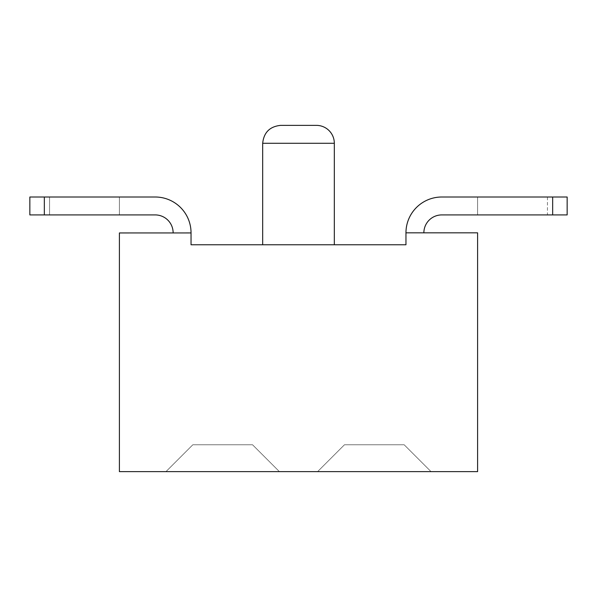 <?xml version="1.0" encoding="UTF-8"?>
<svg xmlns="http://www.w3.org/2000/svg" width="597" height="597" viewBox="0 0 597 597"><rect width="100%" height="100%" fill="white"/><g stroke="black" fill="none" stroke-linecap="round" stroke-linejoin="round"><path stroke-width="0.45" stroke-dasharray="2.98 2.24" d="M29.85 197.01L29.85 214.92L29.85 197.01L29.85 214.92L29.85 197.01L29.85 214.92L44.335 214.92L44.335 197.01L49.551 197.01L29.85 197.01L29.85 214.92L119.4 214.92L119.4 197.01L119.4 214.92L119.4 197.01L119.4 214.92L29.85 214.92L119.4 214.92L119.4 197.01L119.4 214.92L155.22 214.92L44.335 214.92L44.335 197.01L29.85 197.01L119.4 197.01L119.4 214.92L29.85 214.92L44.335 214.92L44.335 197.01L119.4 197.01L119.4 214.92L49.551 214.92L155.22 214.92L44.335 214.92L44.335 197.01L29.85 197.01L119.4 197.01L119.4 214.92L29.85 214.92L44.335 214.92L44.335 197.01L119.4 197.01L119.4 214.92L155.22 214.92L44.335 214.92L44.335 197.01L29.85 197.01L155.22 197.01A35.82 35.82 0 0 1 191.04 232.934L191.04 244.77L405.96 244.77L405.96 232.83A35.82 35.82 0 0 1 441.78 197.01L552.665 197.01L552.665 214.92L441.78 214.92A17.91 17.91 0 0 0 423.87 232.83L405.96 232.83A35.82 35.82 0 0 1 441.78 197.01A35.82 35.82 0 0 0 405.96 232.83L423.87 232.83A17.91 17.91 0 0 1 441.78 214.92A17.91 17.91 0 0 0 423.87 232.83L405.96 232.83A35.82 35.82 0 0 1 441.78 197.01A35.82 35.82 0 0 0 405.96 232.83A35.82 35.82 0 0 1 441.78 197.01A35.82 35.82 0 0 0 405.96 232.83A35.82 35.82 0 0 1 441.78 197.01L477.6 197.01L477.6 214.92L567.15 214.92L441.78 214.92A17.91 17.91 0 0 0 423.87 232.83L405.96 232.83A35.82 35.82 0 0 1 441.78 197.01L567.15 197.01L552.665 197.01L552.665 214.92L567.15 214.92L477.6 214.92L477.6 197.01L567.15 197.01L552.665 197.01L552.665 214.92L441.78 214.92A17.91 17.91 0 0 0 423.87 232.83A17.91 17.91 0 0 1 441.78 214.92A17.91 17.91 0 0 0 423.87 232.83L405.96 232.83A35.82 35.82 0 0 1 441.78 197.01L477.6 197.01L477.6 214.92L441.78 214.92A17.91 17.91 0 0 0 423.87 232.83L405.96 232.83A35.82 35.82 0 0 1 441.78 197.01L552.665 197.01L552.665 214.92L567.15 214.92L441.78 214.92A17.91 17.91 0 0 0 423.87 232.83A17.91 17.91 0 0 1 441.78 214.92A17.91 17.91 0 0 0 423.87 232.83L405.96 232.83A35.82 35.82 0 0 1 441.78 197.01L567.15 197.01L552.665 197.01L552.665 214.92L441.78 214.92L477.6 214.92L477.6 197.01L477.6 214.92L477.6 197.01L567.15 197.01L441.78 197.01L477.6 197.01L477.6 214.92L441.78 214.92L567.15 214.92L441.78 214.92L477.6 214.92L477.6 197.01L567.15 197.01L441.78 197.01L477.6 197.01L477.6 214.92L477.6 197.01L567.15 197.01L567.15 214.92L552.665 214.92L552.665 197.01L441.78 197.01L477.6 197.01L477.6 214.92L477.6 197.01L567.15 197.01L567.15 214.92M316.41 125.37L280.59 125.37L316.41 125.37A17.91 17.91 0 0 1 334.32 143.28L262.68 143.28C263.814 132.474 269.784 126.504 280.59 125.37M49.551 214.92L49.551 197.01L49.551 214.92L49.551 197.01L49.551 214.92L49.551 197.01L49.551 214.92L49.551 197.01L119.4 197.01L119.4 214.92L155.22 214.92L119.4 214.92L119.4 197.01L155.22 197.01A35.82 35.82 0 0 1 191.04 232.934A35.82 35.82 0 0 0 155.22 197.01A35.82 35.82 0 0 1 191.04 232.934A35.82 35.82 0 0 0 155.22 197.01A35.82 35.82 0 0 1 191.04 232.934A35.82 35.82 0 0 0 155.22 197.01A35.82 35.82 0 0 1 191.04 232.934A35.82 35.82 0 0 0 155.22 197.01A35.82 35.82 0 0 1 191.04 232.934A35.82 35.82 0 0 0 155.22 197.01L119.4 197.01L155.22 197.01A35.82 35.82 0 0 1 191.04 232.934L173.13 232.949A17.91 17.91 0 0 0 155.22 214.92L29.85 214.92L155.22 214.92A17.91 17.91 0 0 1 173.13 232.949L191.04 232.949L173.13 232.949A17.91 17.91 0 0 0 155.22 214.92A17.91 17.91 0 0 1 173.13 232.949L191.04 232.949L173.13 232.949A17.91 17.91 0 0 0 155.22 214.92A17.91 17.91 0 0 1 173.13 232.949L119.4 232.949L119.4 471.63L477.6 471.63L477.6 232.83L423.87 232.83A17.91 17.91 0 0 1 441.78 214.92L477.6 214.92L477.6 197.01L477.6 214.92L441.78 214.92A17.91 17.91 0 0 0 423.87 232.83M252.531 444.765L192.831 444.765L252.531 444.765L192.831 444.765L252.531 444.765L192.831 444.765L252.531 444.765L192.831 444.765L252.531 444.765L192.831 444.765L252.531 444.765L192.831 444.765L165.966 471.63L279.396 471.63L252.531 444.765L192.831 444.765L252.531 444.765L279.396 471.63L252.531 444.765L279.396 471.63L252.531 444.765L279.396 471.63L252.531 444.765L279.396 471.63L252.531 444.765L279.396 471.63L252.531 444.765L279.396 471.63L252.531 444.765L192.831 444.765L165.966 471.63L279.396 471.63L252.531 444.765M344.469 444.765L404.169 444.765L344.469 444.765L404.169 444.765L344.469 444.765L404.169 444.765L344.469 444.765L404.169 444.765L344.469 444.765L404.169 444.765L344.469 444.765L317.604 471.63L431.034 471.63L404.169 444.765L344.469 444.765L317.604 471.63L344.469 444.765L317.604 471.63L431.034 471.63L404.169 444.765L344.469 444.765L317.604 471.63L431.034 471.63L404.169 444.765L431.034 471.63L317.604 471.63L431.034 471.63L404.169 444.765L431.034 471.63L317.604 471.63L344.469 444.765L317.604 471.63L431.034 471.63L404.169 444.765L431.034 471.63L317.604 471.63L344.469 444.765L317.604 471.63L431.034 471.63L404.169 444.765L431.034 471.63L317.604 471.63L344.469 444.765L317.604 471.63L431.034 471.63L404.169 444.765L431.034 471.63L317.604 471.63L431.034 471.63L317.604 471.63L344.469 444.765L404.169 444.765L344.469 444.765L317.604 471.63L344.469 444.765M298.5 244.77L262.68 244.77L298.5 244.77M192.831 444.765L165.966 471.63L279.396 471.63L165.966 471.63L279.396 471.63L165.966 471.63L279.396 471.63L165.966 471.63L279.396 471.63L165.966 471.63L279.396 471.63L165.966 471.63L279.396 471.63L165.966 471.63L192.831 444.765M431.034 471.63L404.169 444.765L431.034 471.63M49.551 197.01L119.4 197.01L119.4 214.92L155.22 214.92L29.85 214.92M191.04 232.934A35.82 35.82 0 0 0 155.22 197.01L119.4 197.01L119.4 214.92L155.22 214.92A17.91 17.91 0 0 1 173.13 232.949M405.96 232.83A35.82 35.82 0 0 1 441.78 197.01L567.15 197.01M547.449 197.01L547.449 214.92M334.32 244.77L334.32 143.28M262.68 244.77L262.68 143.28"/><path stroke-width="0.9" d="M280.59 125.37L316.41 125.37A17.91 17.91 0 0 1 334.32 143.28L262.68 143.28C263.814 132.474 269.784 126.504 280.59 125.37L316.41 125.37M552.665 214.92L567.15 214.92L567.15 197.01L552.665 197.01L552.665 214.92L441.78 214.92A17.91 17.91 0 0 0 423.87 232.83M173.13 232.949A17.91 17.91 0 0 0 155.22 214.92A17.91 17.91 0 0 1 173.13 232.949A17.91 17.91 0 0 0 155.22 214.92A17.91 17.91 0 0 1 173.13 232.949A17.91 17.91 0 0 0 155.22 214.92A17.91 17.91 0 0 1 173.13 232.949A17.91 17.91 0 0 0 155.22 214.92L29.85 214.92L29.85 197.01L155.22 197.01A35.82 35.82 0 0 1 191.04 232.934L119.4 232.949L119.4 471.63L477.6 471.63L477.6 232.83L405.96 232.83A35.82 35.82 0 0 1 441.78 197.01L552.665 197.01M44.335 197.01L44.335 214.92M191.04 232.949L191.04 244.77L405.96 244.77L405.96 232.83M49.551 197.01L155.22 197.01L49.551 197.01M334.32 244.77L334.32 143.28M262.68 244.77L262.68 143.28"/></g></svg>
